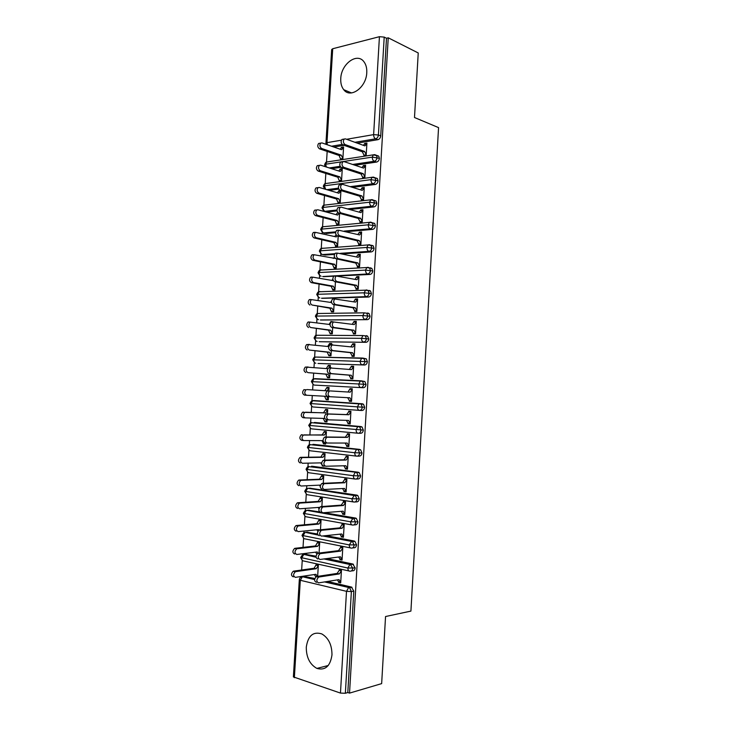<?xml version="1.0" encoding="UTF-8"?>
<svg xmlns="http://www.w3.org/2000/svg" width="730" height="730" viewBox="0 0 730 730"><rect width="100%" height="100%" fill="white"/><g stroke="black" fill="none" stroke-linecap="round" stroke-linejoin="round"><path stroke-width="1.09" d="M366.77 72.653C366.351 87.463 350.354 98.961 343.721 89.68C341.521 86.87 340.536 83.183 340.764 78.603C341.093 64.012 357.18 52.058 363.987 61.822C366.059 64.605 366.98 68.209 366.77 72.653M331.977 654.919C330.288 666.207 325.261 670.706 316.893 668.415C309.812 664.437 306.272 657.365 306.281 647.191C307.987 635.73 313.152 631.295 321.784 633.905C328.573 637.947 331.968 644.946 331.977 654.919M327.168 151.429L326.52 162.106M325.826 173.448L325.206 183.659M324.485 195.512L323.892 205.249M323.554 210.714L323.518 211.289M323.135 217.595L322.569 226.866M322.24 232.313L322.167 233.5M321.784 239.723L321.255 248.519M320.917 253.949L320.808 255.746M320.434 261.878L319.932 270.2M319.603 275.621L319.448 278.03M319.083 284.07L318.608 291.918M318.28 297.32L318.088 300.34M317.732 306.299L317.276 313.654M316.948 319.056L316.729 322.687M316.373 328.555L315.953 335.435M315.625 340.819L315.369 345.071M315.013 350.847L314.621 357.235M314.292 362.627L314 367.482M313.654 373.176L313.289 379.071M312.96 384.464L312.632 389.939M312.285 395.56L311.956 400.943M311.628 406.336L311.263 412.331M310.916 418.053L310.624 422.834M310.296 428.236L309.903 434.751M309.547 440.582L309.292 444.771M308.954 450.182L308.534 457.208M308.17 463.139L307.951 466.726M307.622 472.155L307.157 479.701M306.792 485.742L306.609 488.717M306.281 494.164L305.788 502.231M305.414 508.372L305.268 510.745M304.93 516.21L304.41 524.788M304.027 531.048L303.926 532.8M303.589 538.293L303.032 547.381M302.649 553.751L302.576 554.882M302.238 560.403L301.654 570.011M301.262 576.49L301.225 577.001M325.954 143.144L331.666 49.549L332.716 48.737L379.436 36.692L384.208 37.102L386.498 38.252L388.241 37.805L418.235 52.962L414.494 117.512L438.557 127.613L410.917 611.101L385.549 616.531L381.653 683.618L349.533 693.117L347.799 692.542L353.804 591.127L351.376 591.555L345.354 693.263L347.799 692.542M356.176 358.074L357.189 358.174M352.006 518.774L353.931 518.601M345.354 693.263L340.463 693.08L293.387 676.902L299.309 579.803M388.241 37.805L349.533 693.117M316.418 582.348C314.073 581.135 314.055 579.228 316.373 576.627L318.572 577.138C316.263 579.748 316.273 581.655 318.618 582.878L339.012 579.629L340.746 582.184L338.556 581.673L338.51 582.358L340.271 582.075M338.51 582.358L340.7 582.868L341.457 570.093L339.277 569.61L339.231 570.294L341.111 570.011M315.743 577.065L315.524 576.335L316.528 576.563M317.65 576.381L318.344 564.993L316.245 564.527L314.128 568.25L293.633 571.143L295.349 571.745C293.022 574.282 293.031 576.152 295.394 577.357L315.889 574.309L317.349 576.426M333.865 147.04L344.04 145.334M357.244 143.135L377.912 139.676L375.603 138.819L354.917 142.295M304.018 576.435L314.849 578.498M327.514 581.463L351.422 587.057L353.804 591.127M386.498 38.252L380.722 135.88C380.44 137.952 379.509 139.211 377.912 139.676M376.89 155.463L378.733 156.12L379.399 158.31C379.116 160.372 378.176 161.622 376.589 162.06L374.271 161.257L352.636 164.469M331.593 168.685L340.928 167.307M354.972 165.245L376.589 162.06M365.31 155.645L364.005 155.189L363.96 155.855L366.168 155.517L366.907 143.107L364.699 143.472L363.494 145.379M341.43 147.971L343.547 147.615L341.558 149.696L321.957 142.916L320.735 143.107C319.393 145.151 319.685 146.94 321.62 148.473L319.494 148.829L339.112 155.472L340.737 159.45L342.854 159.122L343.584 146.967L341.467 147.323L340.216 149.239M375.43 177.883L377.373 178.512L378.067 180.766C377.784 182.829 376.853 184.06 375.266 184.462L372.939 183.732L350.144 186.661M329.111 190.357L338.802 189.125M352.49 187.373L375.266 184.462M364.124 177.791L362.682 177.326L362.646 177.992L364.845 177.7L365.584 165.272L363.385 165.591L362.098 167.617M340.116 169.634L342.233 169.323L340.244 171.459L320.598 165.172L319.402 165.363C318.024 167.435 318.307 169.223 320.26 170.738L318.134 171.048L337.798 177.189L339.423 181.131L341.54 180.839L342.279 168.676L340.162 168.986L338.839 171.002M336.968 210.003L325.06 211.298L327.423 211.928L326.237 211.609M373.952 200.33L376.005 200.942L376.735 203.25C376.461 205.322 375.521 206.535 373.933 206.909L371.606 206.234L347.37 208.871M327.423 211.928L337.059 210.888M349.716 209.519L373.933 206.909M362.974 199.974L361.359 199.5L361.323 200.166L363.522 199.911L364.261 187.464L362.062 187.747L360.702 189.882M340.499 190.466L338.848 190.676L337.452 192.811M338.811 191.324L340.919 191.059L338.93 193.24L319.238 187.455L318.07 187.656C316.647 189.745 316.92 191.543 318.891 193.03L316.765 193.295L336.484 198.943L338.109 202.84L340.226 202.593L340.946 190.603M335.709 231.848L323.746 232.906L325.042 233.226M372.437 222.805L374.636 223.398L375.402 225.78C375.129 227.842 374.189 229.047 372.601 229.393L370.265 228.782L344.186 231.091M326.109 233.481L335.59 232.651M346.54 231.684L372.601 229.393M361.861 222.194L360.036 221.71L359.99 222.376L362.199 222.166L362.938 209.702L360.739 209.93L359.297 212.193M337.716 212.384L336.065 214.647M339.231 213.251L337.607 215.067L317.869 209.775L316.738 209.984C315.278 212.092 315.543 213.89 317.532 215.359L315.406 215.587L335.161 220.734L336.795 224.584L338.912 224.384L339.578 213.352M334.805 253.702L322.432 254.551L323.865 254.87M371.661 245.262L373.258 245.891L374.07 248.337C373.787 250.408 372.857 251.595 371.269 251.905L368.933 251.357L340.408 253.319M324.795 255.071L334.431 254.414M342.762 253.848L371.269 251.905M360.812 244.45L358.704 243.948L358.667 244.614L360.866 244.45L361.615 231.967L359.406 232.158L357.892 234.54M337.196 235.881L336.284 236.921L315.406 232.341C313.9 234.476 314.146 236.274 316.163 237.724L314.037 237.907L333.838 242.552L335.517 245.709L337.598 246.192L338.2 236.128M337.588 246.202L335.481 246.366L335.517 245.709L337.634 245.554L335.955 242.387L316.163 237.724M370.329 267.8L371.871 268.421L372.738 270.94C372.455 273.002 371.515 274.17 369.927 274.453L367.591 273.969L322.687 276.533M323.481 276.688L333.829 276.195M338.045 275.986L369.927 274.453M359.543 266.678L357.381 266.222L357.335 266.888L359.543 266.769L360.282 254.268L358.083 254.414L356.486 256.923M335.289 258.429L314.064 254.734C312.513 256.896 312.759 258.685 314.794 260.117L312.668 260.254L332.515 264.406L334.157 268.175L336.274 268.056L336.822 258.949M368.988 290.376L370.493 290.978L371.397 293.57C371.114 295.632 370.183 296.791 368.595 297.037L366.241 296.617L321.51 298.232M322.167 298.342L368.595 297.037M358.22 288.934L356.048 288.523L356.003 289.199L358.211 289.116L358.95 276.597L356.751 276.697L355.081 279.344M333.345 280.667L312.732 277.154C311.135 279.344 311.363 281.141 313.416 282.556L311.299 282.647L331.192 286.288L332.844 290.02L334.951 289.947L335.444 281.807M367.655 312.978L369.097 313.571L370.055 316.236C369.772 318.298 368.842 319.439 367.254 319.658L320.342 319.95M320.844 320.023L367.254 319.658M356.888 311.217L354.716 310.87L354.671 311.537L356.87 311.509L357.618 298.962L355.419 299.026L353.676 301.8M331.529 302.548L311.4 299.61C309.757 301.828 309.967 303.625 312.048 305.021L329.869 308.206L331.52 311.892L333.628 311.865L334.057 304.693M366.314 335.627L367.701 336.192L368.714 338.939C368.431 341.001 367.5 342.124 365.912 342.315L319.165 341.695M319.53 341.74L365.912 342.315M355.556 333.537L353.375 333.245L353.338 333.92L355.537 333.929L356.286 321.364L354.087 321.382L352.262 324.302M333.017 321.966L330.936 321.529L329.093 324.403M330.042 324.531L310.058 322.103C308.37 324.339 308.571 326.146 310.67 327.524L328.536 330.161L330.197 333.802L332.305 333.811L332.679 327.624M362.901 358.092L366.305 358.85L367.373 361.669C367.09 363.741 366.159 364.845 364.571 365L317.997 363.467M318.088 357.125L318.59 357.07M318.207 363.485L364.571 365M354.223 355.884L352.043 355.656L351.997 356.331L354.196 356.386L354.944 343.803L352.745 343.775L350.847 346.832M331.63 344.98L331.721 343.483L329.613 343.456L327.688 346.458M328.783 346.586L308.726 344.633C306.983 346.887 307.166 348.703 309.292 350.062L327.204 352.143L328.865 355.747L330.973 355.802L331.292 350.582M316.446 378.998L317.267 378.843M314.475 385.102C313.115 384.82 312.431 383.67 312.413 381.671L358.813 383.98L360.319 381.069L313.927 378.879C313.225 379.755 313.279 377.483 311.4 381.635L312.413 381.671L313.927 378.879L314.867 378.66L361.25 380.841L364.89 381.544L366.022 384.445C365.739 386.508 364.808 387.603 363.221 387.73L314.475 385.102L363.221 387.73M352.891 378.277L350.701 378.103L350.665 378.779L352.855 378.879L353.612 366.277L351.413 366.204L349.424 369.407M330.234 368.02L330.389 365.484L328.281 365.411L326.283 368.559M327.797 368.687L307.394 367.19C305.596 369.471 305.77 371.287 307.914 372.629L325.872 374.161L327.542 377.72L329.641 377.821L329.896 373.577M359.498 410.388C358.147 410.132 357.472 408.955 357.454 406.865L362.299 407.148C362.016 409.22 361.085 410.296 359.498 410.388L313.143 406.975C311.783 406.72 311.099 405.597 311.08 403.59L357.454 406.865L359.014 403.873L312.65 400.733C311.975 401.6 312.002 399.292 310.067 403.498L311.08 403.59L312.65 400.733L313.535 400.524L362.272 403.772L363.485 404.265L364.671 407.258C364.389 409.32 363.458 410.397 361.879 410.488L359.625 410.397M329.851 396.709L327.642 396.572C325.489 395.222 325.334 393.37 327.177 391.006L329.385 391.134C327.542 393.497 327.697 395.359 329.851 396.709L349.862 397.804L351.559 400.724L349.36 400.578L349.323 401.254L351.513 401.4L352.271 388.78L350.071 388.661L348.009 392.028M328.838 391.098L329.057 387.52L326.949 387.402L324.877 390.687M328.308 399.867L326.21 399.73L328.317 399.839L328.555 395.842M324.549 396.235L326.21 399.73M314.393 422.469L360.921 426.557L362.062 427.023L363.321 430.098C363.038 432.16 362.107 433.228 360.529 433.282L358.457 433.255M328.308 419.832L326.246 419.659C324.065 418.336 323.928 416.474 325.826 414.083L328.035 414.257C326.137 416.657 326.274 418.518 328.454 419.85L348.511 420.407L350.208 423.281L348.018 423.099L347.973 423.774L350.172 423.966L350.92 411.328L348.73 411.163L348.685 411.839L350.893 411.921M327.46 413.919L327.724 409.585L325.616 409.43L323.536 412.779L304.72 412.404C302.813 414.749 302.95 416.575 305.14 417.879L324.75 418.454M323.271 418.418L324.877 421.776L326.976 421.958L327.159 419.02M327.414 414.804L327.46 413.956M312.915 444.351L359.571 449.379L360.647 449.808L361.971 452.974C361.688 455.046 360.757 456.086 359.169 456.113L357.289 456.14M326.784 443L324.85 442.791C322.642 441.477 322.523 439.615 324.476 437.197L326.684 437.416C324.731 439.843 324.85 441.714 327.058 443.028L347.161 443.055L348.867 445.884L346.668 445.647L346.631 446.322L348.821 446.559L349.579 433.903L347.38 433.693L347.343 434.368L349.551 434.396M326.073 437.014L326.392 431.685L324.284 431.485L322.204 434.888L303.379 435.071C301.417 437.434 301.545 439.268 303.753 440.555L323.08 440.637M321.994 440.628L323.536 443.849L325.644 444.077L325.753 442.234M326.009 438.009L326.064 437.097M311.427 466.26L358.22 472.237L359.215 472.639L360.611 475.896C360.328 477.958 359.397 478.989 357.819 478.98L356.112 479.053M323.454 465.959C321.218 464.663 321.118 462.793 323.135 460.347L325.334 460.612C323.326 463.066 323.426 464.946 325.653 466.242L345.81 465.731L347.516 468.505L345.327 468.231L345.281 468.906L347.48 469.189L348.228 456.515L346.038 456.259L345.993 456.934L348.21 456.898M324.668 460.146L325.051 453.814L322.952 453.576L320.862 457.026L300.605 457.327L302.047 457.765C300.021 460.155 300.13 461.99 302.366 463.267L321.674 462.856M322.24 465.338L322.204 465.959L324.302 466.224L324.348 465.484M324.604 461.26L324.668 460.274M309.94 488.215L356.861 495.123L357.782 495.497L359.26 498.845C358.977 500.908 358.047 501.921 356.459 501.884L354.926 501.994M322.049 489.164C319.795 487.886 319.704 486.007 321.784 483.534L323.983 483.844C321.912 486.335 322.003 488.215 324.257 489.492L344.46 488.434L346.166 491.171L343.976 490.852L343.93 491.527L346.12 491.856L346.878 479.154L344.688 478.853L344.651 479.537L346.869 479.446M323.271 483.324L323.719 475.987L321.611 475.695L319.521 479.208L299.218 480.021L300.705 480.486C298.625 482.913 298.716 484.757 300.979 486.016L320.516 485.094M323.198 484.537L323.262 483.488M308.452 510.215L319.466 511.894M324.102 512.688L355.51 518.054L356.34 518.391L357.901 521.831C357.618 523.894 356.687 524.897 355.108 524.824L353.74 524.961M320.643 512.405C318.371 511.146 318.298 509.257 320.434 506.748L322.633 507.113C320.507 509.631 320.57 511.52 322.852 512.788L343.1 511.183L344.815 513.874L342.616 513.5L342.58 514.185L344.77 514.559L345.527 501.839L343.337 501.492L343.301 502.176L345.518 502.021M321.866 506.529L322.377 498.189L320.278 497.851L318.171 501.419L297.822 502.751L299.364 503.253C297.229 505.708 297.302 507.551 299.583 508.801L319.704 507.341M321.793 507.852L321.857 506.739M306.974 532.243L317.486 533.986M326.036 535.619L354.15 541.021L354.899 541.322L356.532 544.854C356.258 546.925 355.327 547.902 353.74 547.801L352.535 547.947M319.238 535.683C316.939 534.442 316.884 532.544 319.083 530.007L321.282 530.418C319.092 532.964 319.138 534.862 321.437 536.112L341.74 533.968L343.456 536.605L341.266 536.194L341.229 536.869L343.419 537.289L344.177 524.551L341.987 524.158L341.941 524.843L344.168 524.633M320.47 529.779L321.036 520.417L318.928 520.043L316.829 523.656L296.426 525.518L298.023 526.047C295.823 528.529 295.878 530.381 298.187 531.613L318.59 529.615L318.91 530.099M320.379 531.212L320.452 530.026M305.496 554.326L316.026 556.187M327.067 558.541L352.782 564.016L355.172 567.913C354.889 569.984 353.959 570.942 352.38 570.814L351.331 570.97M317.833 558.998C315.506 557.766 315.47 555.868 317.732 553.294L319.932 553.76C317.678 556.342 317.705 558.24 320.032 559.472L340.381 556.78L342.096 559.381L339.915 558.915L339.87 559.6L342.06 560.065L342.817 547.308L340.627 546.87L340.591 547.546L342.735 547.29M319.065 553.057L319.685 542.682L317.587 542.271L315.479 545.94L295.029 548.312L296.69 548.878C294.427 551.387 294.455 553.249 296.791 554.471L317.24 551.953L318.225 553.404M348.949 570.951L303.762 561.014C302.384 560.996 301.682 559.983 301.663 557.985L303.689 554.617C303.342 553.878 302.339 554.846 300.669 557.501L347.891 568.049L355.172 567.913M339.87 559.6L341.868 559.326M341.229 536.869L343.456 536.632M342.58 514.185L344.806 514.002M343.93 491.527L346.148 491.409M345.281 468.906L347.498 468.842M322.204 465.959L323.144 465.932M346.631 446.322L348.84 446.313M323.536 443.849L325.653 443.849M347.973 423.774L350.181 423.829M324.877 421.776L326.985 421.83M349.323 401.254L351.513 401.372M350.071 388.661L352.262 388.807M326.949 387.402L329.057 387.539M351.413 366.204L353.603 366.405M328.281 365.411L330.38 365.602M352.745 343.775L354.935 344.04M343.374 357.8L342.361 357.7M329.613 343.456L331.703 343.702M354.087 321.382L356.267 321.702M330.936 321.529L333.026 321.83M355.419 299.026L357.59 299.4M356.751 276.697L358.923 277.135M358.083 254.414L360.246 254.907M359.406 232.158L361.359 232.651M360.739 209.93L362.445 210.413M362.062 187.747L363.577 188.212M338.848 190.676L340.381 191.132M363.385 165.591L364.754 166.057M340.162 168.986L341.54 169.424M364.699 143.472L365.949 143.929M341.467 147.323L342.717 147.752M350.437 547.92L305.113 538.904C303.735 538.859 303.032 537.827 303.014 535.829L304.967 532.535C304.556 533.311 304.51 530.792 302.019 535.4L349.259 544.909L356.532 544.854M351.924 524.925L306.454 516.84C305.076 516.749 304.383 515.708 304.364 513.71L306.253 510.489C305.998 511.155 305.624 508.929 303.361 513.336L350.628 521.813L357.901 521.831M353.42 501.948L307.795 494.803C306.427 494.675 305.724 493.617 305.715 491.618L307.531 488.47C307.284 489.109 306.846 487.001 304.711 491.299L352.006 498.754L359.26 498.845M354.917 479.017L309.137 472.794C307.768 472.639 307.075 471.562 307.056 469.563L308.808 466.488C308.589 467.118 308.115 465.065 306.052 469.299L353.366 475.723L360.611 475.896M356.413 456.104L310.478 450.821C309.109 450.638 308.416 449.543 308.398 447.536L310.095 444.543C309.839 445.172 309.374 443.174 307.394 447.335L354.734 452.737L361.971 452.974M357.91 433.228L311.81 428.884C310.451 428.665 309.757 427.552 309.739 425.553L311.372 422.624C311.135 421.904 310.25 422.834 308.726 425.398L363.321 430.098M312.513 400.761L359.899 403.654L361.104 404.146L362.299 407.148L364.671 407.258M364.89 381.544L360.319 381.069L362.527 381.361L363.649 384.272C363.367 386.343 362.436 387.438 360.848 387.566C359.507 387.265 358.832 386.07 358.813 383.98L366.022 384.445M315.807 363.266C314.457 362.947 313.763 361.779 313.754 359.78L315.205 357.052C314.521 356.687 313.69 357.6 312.732 359.79L367.373 361.669M317.139 341.457C315.78 341.102 315.095 339.924 315.086 337.917L316.491 335.262C315.798 334.924 314.995 335.827 314.064 337.981L361.532 338.328L368.714 338.939M317.24 319.211L315.387 316.227L316.409 316.09L362.883 315.552L370.055 316.236M318.517 297.457L316.72 294.491L317.742 294.299L364.233 292.812L371.397 293.57M319.795 275.73L318.043 272.783L319.074 272.536L365.575 270.109L372.738 270.94M321.072 254.04L319.366 251.111L320.397 250.81L366.925 247.443L374.07 248.337M322.35 232.386L320.68 229.475L321.72 229.111L368.267 224.813L375.402 225.78M324.932 205.057L324.156 205.148L323.034 207.448C323.052 209.455 323.728 210.742 325.06 211.298L323.627 210.76L322.003 207.868L323.034 207.448L369.608 202.21L376.735 203.25M324.75 189.079L323.317 186.287L324.357 185.821L370.95 179.653L378.067 180.766M325.169 166.632L324.631 164.734L325.671 164.223L372.291 157.123L379.399 158.31M316.774 576.508L337.169 573.424L339.231 570.294L341.421 570.778L339.359 573.917L337.169 573.424M338.556 581.673L337.342 579.894M318.974 577.019L339.359 573.917M293.287 576.864C290.932 575.66 290.914 573.789 293.241 571.261L293.633 571.143M318.088 564.929L316.2 565.193L318.298 565.659L316.227 568.716L295.741 571.636M337.461 561.607L336.785 561.698M314.292 574.546L315.524 576.335M314.128 568.25L316.227 568.716M318.18 553.167L338.528 550.63L340.591 547.546L342.781 547.993L340.718 551.077L338.528 550.63M339.915 558.915L338.647 557.008M320.379 553.632L340.718 551.077M319.585 529.861L339.888 527.863L341.941 524.843L344.131 525.235L342.078 528.264L339.888 527.863M341.266 536.194L339.943 534.15M321.793 530.272L342.078 528.264M320.999 506.593L341.248 505.142L343.301 502.176L345.491 502.523L343.438 505.498L341.248 505.142M342.616 513.5L341.229 511.329M323.198 506.958L343.438 505.498M322.395 483.36L342.598 482.448L344.651 479.537L346.841 479.838L344.797 482.758L342.598 482.448M343.976 490.852L342.525 488.534M324.604 483.68L344.797 482.758M294.683 554.015C292.347 552.802 292.319 550.94 294.582 548.44L295.029 548.312M353.092 541.313L354.15 541.021M319.685 542.691L317.55 542.938L319.649 543.357L317.577 546.359L297.137 548.75M315.579 552.154L316.847 554.024M315.479 545.94L317.577 546.359M296.079 531.212C293.77 529.98 293.715 528.128 295.915 525.655L296.426 525.518M321.027 520.527L318.891 520.709L320.99 521.083L318.928 524.04L298.534 525.91M316.866 529.788L317.869 531.294M316.829 523.656L318.928 524.04M297.475 508.436C295.185 507.195 295.112 505.352 297.256 502.906L297.822 502.751M322.359 498.389L320.233 498.517L322.332 498.855L320.278 501.756L299.93 503.098M318.152 507.45L318.992 508.737M318.171 501.419L320.278 501.756M298.862 485.696C296.599 484.437 296.517 482.603 298.597 480.185L299.218 480.021M323.7 476.279L321.574 476.361L323.673 476.654L321.62 479.5L301.326 480.322M319.43 485.149L320.242 486.408M319.521 479.208L321.62 479.5M323.801 460.165L343.958 459.791L345.993 456.934L348.192 457.19L346.148 460.055L343.958 459.791M345.327 468.231L343.812 465.776M326.009 460.438L346.148 460.055M300.258 463.002C298.013 461.725 297.913 459.891 299.93 457.5L300.605 457.327M325.032 454.215L322.916 454.233L325.014 454.48L322.961 457.281L302.713 457.591M320.716 462.875L321.912 464.764M320.862 457.026L322.961 457.281M325.197 437.005L345.308 437.17L347.343 434.368L349.542 434.578L347.498 437.389L345.308 437.17M346.668 445.647L345.107 443.046M327.405 437.233L347.498 437.389M303.479 440.528L301.645 440.336C299.428 439.04 299.3 437.215 301.271 434.852L301.992 434.669M326.365 432.178L324.248 432.142L326.346 432.352L324.302 435.089L304.1 434.888M323.582 443.183L325.68 443.411M322.204 434.888L324.302 435.089M326.593 413.883L346.659 414.585L348.685 411.839L350.884 412.003L348.849 414.759L346.659 414.585M348.018 423.099L346.394 420.352M328.801 414.056L348.849 414.759M304.994 417.87L303.032 417.697C300.833 416.392 300.696 414.576 302.603 412.24L303.379 412.048M327.688 410.169L325.58 410.087L327.688 410.251L325.644 412.943L305.487 412.213M326.009 419.631L327.022 421.292L324.914 421.11M323.536 412.779L325.644 412.943M349.36 400.578L347.672 397.686M330.197 390.924L350.199 392.156L352.225 389.455L350.026 389.336M306.527 395.24L304.41 395.103C302.247 393.78 302.083 391.964 303.935 389.656L306.052 389.784C304.2 392.092 304.364 393.917 306.527 395.24L326.648 396.344L328.354 399.21L326.246 399.073M326.912 388.059L329.02 388.177L326.985 390.824L306.874 389.583M351.367 366.88L353.566 366.953L351.55 369.599L330.736 368.039C328.947 370.384 329.111 372.236 331.247 373.605L329.038 373.514C326.903 372.145 326.73 370.293 328.527 367.957L331.457 367.829M331.247 373.605L351.212 375.238L352.9 378.204L350.701 378.103L349.013 375.147L329.038 373.514M351.212 375.238L349.013 375.147M305.797 372.546C303.653 371.205 303.479 369.389 305.277 367.108L308.115 366.98M307.914 372.629L327.98 374.253L329.686 377.154L327.578 377.063L329.677 377.227M328.245 366.068L330.352 366.141L329.084 367.756M325.872 374.161L327.98 374.253M352.709 344.451L354.908 344.478L352.891 347.069L332.086 344.989C330.343 347.298 330.526 349.15 332.643 350.537L330.425 350.491C328.317 349.104 328.135 347.261 329.869 344.952L332.725 344.77M332.643 350.537L352.553 352.7L354.242 355.711L352.043 355.656L350.354 352.654L330.425 350.491M352.553 352.7L350.354 352.654M307.175 350.017C305.049 348.657 304.866 346.85 306.609 344.596L309.374 344.414M309.292 350.062L329.312 352.188L331.009 355.136L328.911 355.09L331 355.309M329.568 344.113L331.675 344.14L331.018 344.971M350.966 358.01L349.953 357.901M327.204 352.143L329.312 352.188M354.041 322.058L356.249 322.04L354.232 324.576L333.427 321.966C331.739 324.248 331.94 326.091 334.03 327.505L331.812 327.505C329.732 326.1 329.531 324.257 331.219 321.976L332.159 321.766M334.03 327.505L353.895 330.197L355.574 333.254L353.375 333.245L351.696 330.197L331.812 327.505M353.895 330.197L351.696 330.197M308.553 327.524C306.454 326.155 306.253 324.348 307.941 322.122L308.89 321.912M310.67 327.524L330.644 330.161L332.342 333.154L330.234 333.145L332.323 333.418M328.536 330.161L330.644 330.161M355.382 299.692L357.581 299.638L355.574 302.12L334.778 298.981C333.135 301.234 333.354 303.078 335.417 304.51L333.199 304.556C331.137 303.132 330.927 301.289 332.561 299.035L333.546 298.826M335.417 304.51L355.236 307.731L356.915 310.834L354.716 310.87L353.037 307.777L333.199 304.556M355.236 307.731L353.037 307.777M309.921 305.067C307.85 303.671 307.631 301.873 309.274 299.674L310.268 299.455M312.048 305.021L331.977 308.17L333.665 311.208L331.557 311.236L333.647 311.564M331.447 301.225L330.489 302.375M329.869 308.206L331.977 308.17M356.714 277.373L358.914 277.272L356.906 279.7L336.129 276.031C334.532 278.258 334.76 280.101 336.804 281.543L334.586 281.643C332.542 280.201 332.314 278.358 333.911 276.132L334.933 275.922M336.804 281.543L356.578 285.302L358.248 288.45L356.048 288.523L354.369 285.393L334.586 281.643M356.578 285.302L354.369 285.393M311.299 282.647C309.246 281.232 309.018 279.435 310.615 277.254L311.637 277.044M313.416 282.556L333.309 286.206L334.988 289.29L332.88 289.363L334.96 289.737M332.853 279.243L331.885 280.393M331.192 286.288L333.309 286.206M358.038 255.08L360.246 254.934L358.248 257.316L337.47 253.109C335.928 255.317 336.165 257.152 338.182 258.621L335.973 258.767C333.948 257.298 333.71 255.463 335.252 253.264L336.311 253.054M338.182 258.621L357.91 262.909L359.58 266.094L357.381 266.222L355.711 263.037L335.973 258.767M357.91 262.909L355.711 263.037M312.668 260.254C310.633 258.831 310.396 257.033 311.947 254.879L313.015 254.67M314.794 260.117L334.632 264.278L336.311 267.399L334.203 267.518L336.284 267.946M334.431 257.115L333.281 258.438M332.515 264.406L334.632 264.278M359.37 232.824L361.578 232.633L359.58 234.96L338.82 230.233C337.315 232.414 337.57 234.248 339.569 235.735L337.351 235.927C335.353 234.44 335.097 232.605 336.603 230.434L337.698 230.224M339.569 235.735L359.242 240.544L360.912 243.784L358.704 243.948L357.043 240.718L337.351 235.927M359.242 240.544L357.043 240.718M314.037 237.907C312.029 236.456 311.774 234.668 313.279 232.532L314.384 232.322M336.11 234.887L334.668 236.529M333.838 242.552L335.955 242.387M360.693 210.596L362.901 210.368L360.912 212.64L341.293 207.174L340.162 207.384C338.711 209.537 338.966 211.371 340.946 212.886L338.729 213.124C336.749 211.609 336.484 209.784 337.944 207.63L339.076 207.42M340.946 212.886L360.574 218.215L362.235 221.491L360.036 221.71L358.375 218.434L338.729 213.124M360.574 218.215L358.375 218.434M315.406 215.587C313.416 214.118 313.152 212.33 314.612 210.213L315.743 210.012M317.532 215.359L337.278 220.524L338.948 223.727L336.84 223.937L338.674 224.402M335.161 220.734L337.278 220.524M337.497 213.06L338.364 212.968M362.016 188.413L364.224 188.13L362.235 190.357L342.671 184.371L341.503 184.571C340.098 186.707 340.363 188.541 342.324 190.074L340.107 190.347C338.145 188.824 337.871 186.999 339.286 184.863L340.445 184.663M342.324 190.074L361.907 195.923L363.567 199.244L361.359 199.5L359.698 196.188L340.107 190.347M361.907 195.923L359.698 196.188M316.765 193.295C314.794 191.807 314.521 190.019 315.944 187.939L317.112 187.738M318.891 193.03L338.592 198.697L340.262 201.945L338.154 202.192L339.779 202.648M336.484 198.943L338.592 198.697M363.339 166.257L365.548 165.938L363.567 168.101L344.04 161.604L342.854 161.795C341.476 163.903 341.759 165.737 343.693 167.289L341.476 167.617C339.541 166.066 339.258 164.241 340.627 162.133L341.822 161.941M343.693 167.289L363.239 173.667L364.89 177.034L362.682 177.326L361.031 173.968L341.476 167.617M363.239 173.667L361.031 173.968M318.134 171.048C316.181 169.543 315.898 167.754 317.276 165.683L318.472 165.491M320.26 170.738L339.915 176.897L341.576 180.191L339.468 180.474L340.919 180.921M337.798 177.189L339.915 176.897M364.662 144.138L366.871 143.774L364.89 145.891L345.409 138.864L344.195 139.056C342.863 141.136 343.155 142.971 345.071 144.549L342.854 144.914C340.928 143.345 340.636 141.52 341.978 139.439L343.146 139.238M345.071 144.549L364.562 151.439L366.214 154.851L364.005 155.189L362.354 151.785L342.854 144.914M364.562 151.439L362.354 151.785M319.494 148.829C317.559 147.305 317.267 145.516 318.608 143.472L319.786 143.272M321.62 148.473L341.229 155.134L342.89 158.465L340.773 158.793L342.087 159.24M339.112 155.472L341.229 155.134M340.463 693.08L346.504 591.337L300.304 580.286L294.363 677.714M314.612 579.593L302.412 576.727L300.304 580.286L299.318 579.739C299.565 577.968 300.596 576.965 302.412 576.727L314.63 579.392M351.997 587.276L349.57 587.696L351.376 591.555L346.504 591.337L348.593 587.586L351.422 587.057M332.716 48.737L326.985 142.66L341.403 140.178M346.577 139.284L373.623 134.63L379.436 36.692M384.208 37.102L378.414 135.004L380.722 135.88M326.109 144.348L325.945 143.235L326.985 142.66L327.323 144.768M373.623 134.63L378.414 135.004C378.131 137.076 377.191 138.344 375.603 138.819C374.298 138.116 373.632 136.729 373.623 134.63M305.268 576.253L301.335 576.965M325.078 581.846L349.57 587.696L324.54 581.929M353.448 564.281L349.898 564.5L347.891 568.049C347.9 570.13 348.593 571.179 349.962 571.179C351.541 571.316 352.471 570.34 352.754 568.278L350.363 564.363L352.782 564.016M306.609 554.18L304.164 554.49L316.026 557.027M324.631 558.861L349.898 564.5L323.956 558.952M307.941 532.152L305.505 532.389L317.751 534.752M323.609 535.884L351.732 541.295L349.259 544.909C349.278 546.998 349.962 548.057 351.331 548.102C352.909 548.203 353.84 547.217 354.123 545.146L352.49 541.596L354.899 541.322M309.283 510.151L306.846 510.334L353.101 518.264L355.51 518.054M310.615 488.178L308.188 488.306L354.461 495.268L356.861 495.123M311.956 466.251L358.22 472.237M313.289 444.351L359.571 449.379M314.612 422.478L360.921 426.557M363.485 404.265L359.014 403.873L362.272 403.772M366.305 358.85L361.624 358.293L363.932 358.603L365 361.432C364.726 363.504 363.786 364.617 362.199 364.772C360.866 364.443 360.191 363.23 360.173 361.14L361.624 358.293L315.205 357.052L362.372 358.056M316.628 335.262L362.92 335.554L365.347 335.882L366.351 338.638C366.077 340.709 365.137 341.832 363.549 342.023C362.217 341.649 361.542 340.417 361.532 338.328L362.92 335.554L367.701 336.192M318.462 319.685C317.112 319.293 316.428 318.098 316.409 316.09L317.769 313.498L364.224 312.841L366.743 313.197L367.701 315.871C367.418 317.942 366.487 319.083 364.9 319.302C363.567 318.891 362.892 317.641 362.883 315.552L364.224 312.841L369.097 313.571M338.455 188.157L326.757 189.663M377.373 178.512L372.026 177.308L370.95 179.653C370.959 181.743 371.625 183.102 372.939 183.732C374.526 183.321 375.466 182.08 375.749 180.009L375.056 177.755L373.623 177.189M340.162 166.312L329.248 167.936M378.733 156.12L373.322 154.842L372.291 157.123C372.3 159.213 372.966 160.591 374.271 161.257C375.868 160.819 376.799 159.56 377.082 157.488L376.424 155.298L374.809 154.687M342.133 144.44L331.52 146.228M316.063 557.264L304.164 554.49L302.731 554.827M352.7 525.062C354.278 525.125 355.209 524.131 355.492 522.059L353.94 518.601L353.101 518.264L350.628 521.813C350.646 523.903 351.331 524.98 352.7 525.062M317.924 535.035L305.505 532.389L304.127 532.717M354.059 502.048C355.647 502.094 356.578 501.072 356.861 499.001L355.382 495.643L354.461 495.268L352.006 498.754C352.015 500.835 352.7 501.939 354.059 502.048M356.34 518.391L352.508 518.437L306.846 510.334L305.523 510.644M355.419 479.081C357.007 479.09 357.937 478.059 358.22 475.987L356.824 472.721L355.829 472.31L355.108 472.511L353.366 475.723C353.384 477.812 354.068 478.935 355.419 479.081M357.782 495.497L353.813 495.451L308.188 488.306L306.919 488.607M356.778 456.15C358.366 456.122 359.297 455.073 359.58 453.001L358.257 449.826L357.189 449.388L356.413 449.598L354.734 452.737C354.743 454.827 355.428 455.958 356.778 456.15M359.215 472.639L308.315 466.598M358.138 433.255C359.726 433.191 360.656 432.133 360.939 430.061L359.68 426.968L358.54 426.502L357.718 426.721L356.094 429.778C356.112 431.868 356.787 433.027 358.138 433.255M360.647 449.808L309.721 444.616M362.062 427.023L311.117 422.67M366.241 296.617C367.829 296.371 368.769 295.212 369.051 293.141L368.139 290.54L366.642 289.938L365.52 290.175L364.233 292.812C364.243 294.902 364.918 296.17 366.241 296.617M319.786 297.94C318.444 297.521 317.76 296.307 317.742 294.299L319.046 291.763L320.178 291.535L319.357 291.754M315.387 316.2C316.3 314.082 317.094 313.179 317.769 313.498L317.988 313.489M367.591 273.969C369.179 273.686 370.11 272.509 370.393 270.438L369.535 267.919L367.984 267.299L366.825 267.536L365.575 270.109C365.593 272.199 366.259 273.485 367.591 273.969M321.109 276.232C319.767 275.776 319.083 274.544 319.074 272.536L320.324 270.063L321.501 269.835L320.735 270.045M368.933 251.357C370.521 251.047 371.451 249.852 371.734 247.78L370.922 245.326L369.325 244.696L368.121 244.924L366.925 247.443C366.935 249.532 367.61 250.837 368.933 251.357M322.432 254.551C321.09 254.067 320.406 252.817 320.397 250.81L321.601 248.392L322.815 248.163L322.113 248.355M370.265 228.782C371.862 228.435 372.793 227.231 373.076 225.159L372.3 222.769L370.667 222.121L369.426 222.358L368.267 224.813C368.285 226.902 368.951 228.225 370.265 228.782M323.746 232.906C322.414 232.386 321.729 231.118 321.72 229.111L322.879 226.756L323.518 226.692M371.606 206.234C373.194 205.86 374.134 204.637 374.408 202.566L373.678 200.248L371.999 199.591L370.721 199.819L369.608 202.21C369.626 204.309 370.283 205.65 371.606 206.234M325.699 189.353L324.357 185.821L325.434 183.568L326.392 183.44M326.346 167.006L325.671 164.223L326.712 162.023L328.071 161.814M323.326 186.223C324.093 184.252 324.795 183.367 325.434 183.568L373.331 177.098M324.64 164.67C325.398 162.708 326.091 161.823 326.712 162.023L374.663 154.632M343.721 89.68L351.504 92.929M316.893 668.415L328.245 665.505M300.669 557.556L302.384 560.485M302.019 535.455L303.78 538.393M303.361 513.373L305.167 516.338M352.49 541.596L322.769 535.966M304.711 491.336L306.563 494.32M306.052 469.326L307.96 472.337M307.394 447.353L309.356 450.383M308.726 425.417L310.752 428.474M310.067 403.507L312.139 406.583M311.4 381.635L313.416 384.692M312.732 359.799L314.694 362.828M314.064 337.999L315.971 341.001M316.72 294.464C317.587 292.401 318.362 291.507 319.046 291.763L365.52 290.175L370.493 290.978M318.043 272.746C318.901 270.702 319.658 269.808 320.324 270.063L366.825 267.536L371.871 268.421M319.366 251.065C320.196 249.049 320.935 248.154 321.601 248.392L368.121 244.924L373.258 245.891M320.689 229.421C321.51 227.404 322.24 226.51 322.879 226.756L369.426 222.358L374.636 223.398M322.003 207.804C322.797 205.814 323.509 204.929 324.156 205.148L370.721 199.819L376.005 200.942M318.572 577.138L316.373 576.627M293.241 571.261L295.349 571.745M319.932 553.76L317.732 553.294M321.282 530.418L319.083 530.007M322.633 507.113L320.434 506.748M323.983 483.844L321.784 483.534M294.582 548.44L296.69 548.878M295.915 525.655L298.023 526.047M297.256 502.906L299.364 503.253M298.597 480.185L300.705 480.486M325.334 460.612L323.135 460.347M299.93 457.5L302.047 457.765M326.684 437.416L324.476 437.197M301.271 434.852L303.379 435.071M328.035 414.257L325.826 414.083M302.603 412.24L304.72 412.404M329.385 391.134L327.177 391.006M303.935 389.656L306.052 389.784M330.736 368.039L328.527 367.957M305.277 367.108L307.394 367.19M332.086 344.989L329.869 344.952M306.609 344.596L308.726 344.633M333.427 321.966L331.219 321.976M307.941 322.122L310.058 322.103M334.778 298.981L332.561 299.035M309.274 299.674L311.4 299.61M336.129 276.031L333.911 276.132M310.615 277.254L312.732 277.154M337.47 253.109L335.252 253.264M311.947 254.879L314.064 254.734M338.82 230.233L336.603 230.434M313.279 232.532L315.406 232.341M340.162 207.384L337.944 207.63M314.612 210.213L316.738 209.984M341.503 184.571L339.286 184.863M315.944 187.939L318.07 187.656M342.854 161.795L340.627 162.133M317.276 165.683L319.402 165.363M344.195 139.056L341.978 139.439M318.608 143.472L320.735 143.107"/></g></svg>
